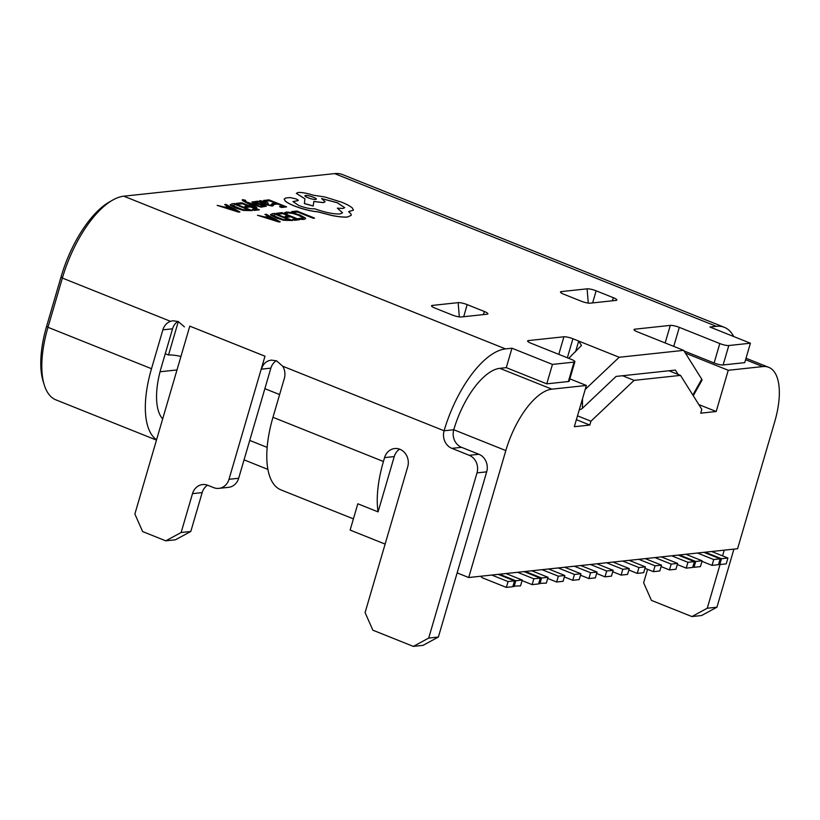<?xml version="1.0" encoding="UTF-8"?>
<svg xmlns="http://www.w3.org/2000/svg" width="820" height="820" viewBox="0 0 820 820"><rect width="100%" height="100%" fill="white"/><g stroke="black" fill="none" stroke-linecap="round" stroke-linejoin="round"><path stroke-width="1.23" d="M564.642 567.255L580.909 573.764L574.461 574.461L558.184 567.942M564.375 576.931L572.76 580.283L579.207 579.596L580.909 573.764M572.76 580.283L574.461 574.461M705.2 552.208L721.477 558.717L719.775 564.549L718.658 564.098M711.647 551.511L727.924 558.02L721.477 558.717M727.924 558.02L726.223 563.852L719.775 564.549M693.976 567.307L700.434 566.62L702.135 560.788L695.688 561.474L693.976 567.307L692.859 566.856M685.858 554.279L702.135 560.788M679.411 554.966L695.688 561.474M524.011 571.601L540.288 578.12L538.586 583.942L532.139 584.639L522.073 580.611M540.288 578.12L533.841 578.807L532.139 584.639M517.563 572.298L533.841 578.807M580.755 565.534L597.032 572.042L590.584 572.729L574.307 566.22M580.488 575.209L588.883 578.561L595.33 577.874L597.032 572.042M588.883 578.561L590.584 572.729M264.87 388.67L279.61 394.574M165.261 353.728L168.52 355.029A20.664 4.12 -163.7 0 1 180.933 356.444M457.13 572.903L468.702 577.526L737.58 548.734L774.705 421.777A61.982 26.435 111.8 0 0 768.719 367.329A61.982 26.435 111.8 0 0 762.733 366.581L728.242 370.281L716.188 411.517L700.7 413.178L701.817 409.334L680.518 375.386L668.946 370.763M468.702 577.526L505.827 450.569A61.982 26.435 -68.2 0 1 551.891 389.162L586.382 385.472L569.869 378.86M680.518 375.386L634.116 380.357L622.544 375.724M728.242 370.281L685.418 353.143M385.123 544.091L350.13 530.089L357.827 503.777L378.071 511.875L394.246 456.576A13.776 12.156 83.9 0 1 399.627 449.165M577.505 415.832L590.933 421.203L589.816 425.047L574.328 426.707L586.382 385.472M590.933 421.203L634.116 380.357M168.52 355.029L178.319 321.542M589.816 425.047L576.388 419.676M716.188 411.517L698.824 404.567M686.248 568.137L692.695 567.44L694.396 561.618L687.949 562.305L686.248 568.137L677.299 564.56M678.12 555.099L694.396 561.618M671.672 555.796L687.949 562.305M531.749 570.781L548.026 577.29L546.325 583.122L538.76 583.358M548.026 577.29L541.579 577.977L539.878 583.809M525.302 571.468L541.579 577.977M596.878 563.801L613.155 570.31L606.708 571.007L590.431 564.498M596.611 573.477L604.996 576.839L611.443 576.142L613.155 570.31M604.996 576.839L606.708 571.007M606.544 562.766L622.821 569.275L629.268 568.588L613.001 562.079M629.268 568.588L627.566 574.42L621.119 575.107L622.821 569.275M612.735 571.755L621.119 575.107M697.461 553.028L713.738 559.547L712.037 565.37L701.971 561.351M703.909 552.342L720.185 558.851L713.738 559.547M720.185 558.851L718.484 564.683L712.037 565.37M498.222 574.369L514.499 580.878L512.797 586.71L506.34 587.397L482.631 577.915A3.444 3.034 83.9 0 1 480.899 576.224M491.774 575.056L508.051 581.564L514.499 580.878M508.051 581.564L506.34 587.397M548.518 568.977L564.795 575.496L558.348 576.183L542.071 569.674M547.688 578.438L556.636 582.015L563.084 581.318L564.795 575.496M556.636 582.015L558.348 576.183M184.408 326.883L178.248 321.512L172.979 320.774L170.529 321.327A13.776 12.156 -96.1 0 0 162.873 329.845L151.505 368.713L47.98 327.293A82.646 35.25 111.8 0 0 44.167 384.641A82.646 35.25 111.8 0 0 55.965 399.883L156.476 440.094M228.995 479.3L264.224 358.811A82.646 35.25 111.8 0 1 265.003 356.218L189.799 326.145L264.983 356.228L264.224 358.811A82.646 35.25 111.8 0 0 261.539 369.143L270.866 368.139L238.671 478.265A13.776 12.156 83.9 0 1 228.565 487.336L218.899 488.371A13.776 12.156 -96.1 0 0 228.995 479.3L238.671 478.265M282.736 366.222L444.102 430.777A13.776 12.156 -96.1 0 0 451.881 448.355L469.235 455.305A13.776 12.156 83.9 0 1 477.004 472.884L428.706 638.062L413.352 646.396L372.864 630.191L365.084 612.612L407.704 466.867A13.776 12.156 -96.1 0 0 399.924 449.278A13.776 12.156 -96.1 0 0 394.676 448.54A13.776 12.156 -96.1 0 0 384.57 457.611L383.432 461.496L272.968 417.298L284.335 378.43A13.776 12.156 -96.1 0 0 282.736 366.222L276.576 360.851L271.307 360.113L268.858 360.667C265.075 362.132 262.636 364.961 261.539 369.143M451.881 448.355L461.547 447.32A13.776 12.156 83.9 0 1 453.767 429.741L444.102 430.777A82.646 35.25 -68.2 0 1 505.52 348.9L511.967 348.213L552.454 364.408L574.051 362.091L568.373 381.526A6.888 1.373 16.3 0 0 569.193 381.146L574.881 361.712A6.888 1.373 -163.7 0 1 574.051 362.091M733.736 336.548A82.646 35.25 111.8 0 0 724.337 327.323L342.616 174.609A82.646 35.25 111.8 0 0 334.642 173.604L123.789 196.185A82.646 35.25 111.8 0 0 112.709 200.08A82.646 35.25 111.8 0 0 62.371 278.062L47.98 327.293L46.699 325.96L61.1 276.729A79.202 33.784 -68.2 0 1 109.326 201.997L112.709 200.08M217.167 205.379L238.538 212.103L239.901 211.96L226.023 204.436L224.618 204.59L228.503 206.619L224.403 207.06L217.167 205.379L238.558 212.042L239.922 211.898M224.618 204.59L228.38 206.63M236.437 203.319L238.446 204.129L242.464 203.698L248.398 206.066L244.883 206.445L246.902 207.255L250.418 206.876L256.065 209.141L252.273 209.541L254.302 210.35L259.366 209.817L241.726 202.755L236.416 203.38L238.425 204.19L242.443 203.76L248.255 206.086M252.273 209.541L254.282 210.422L259.366 209.817M244.883 206.445L246.881 207.316L250.397 206.947L255.922 209.151M242.792 199.69C241.715 199.803 242.218 200.439 244.319 201.576L255.635 207.716L256.926 207.522L248.521 203.083L260.996 207.142L262.379 206.999L247.066 202.191L245.313 201.218L244.801 200.377L245.754 200.398L244.78 200.439L245.293 201.289M242.259 199.906L242.812 199.629C241.726 199.742 242.238 200.367 244.329 201.505L255.655 207.655L256.926 207.522M248.89 203.278L249.69 203.555M254.887 203.032L254.641 202.202L257.88 202.468L255.625 201.494L251.924 202.017L253.862 203.196L261.836 204.836L264.132 205.81L263.63 206.097M259.581 204.467L264.153 205.738L260.955 205.861L263.087 206.784L266.254 206.22M266.295 206.363L262.031 204.231L254.907 202.97L254.661 202.13L257.9 202.407M251.914 202.079L253.841 203.257L259.561 204.528M256.844 201.136L264.952 204.375L272.281 206.015L273.521 205.287L271.379 204.436L270.6 205.287L266.09 204.211L267.648 203.78C268.816 203.452 268.222 202.817 265.864 201.884L259.971 200.654L260.063 201.781L256.824 201.197L264.942 204.446L272.26 206.086L273.501 205.359M259.274 200.972L259.971 200.654M259.95 200.715L260.042 201.843M267.627 203.842L266.182 204.241M270.6 205.287L271.379 204.436L270.579 205.359M270.815 215.147L270.549 214.358L275.899 217.946L283.648 220.283L292.504 220.518L274.885 213.395L272.178 213.692L270.825 215.086L275.92 217.874L283.669 220.221L292.525 220.457M528.111 341.725L528.449 340.577A6.888 1.373 16.3 0 0 527.619 340.966A6.888 1.373 16.3 0 0 531.011 343.242L571.489 359.437A6.888 1.373 -163.7 0 1 574.881 361.712M528.449 340.577L563.914 336.784L558.779 354.353M567.358 357.786L572.924 338.752A6.888 1.373 16.3 0 0 563.914 336.784M572.924 338.752L619.192 357.264L683.665 350.355L701.756 379.178A6.888 1.845 29.4 0 1 701.971 380.244L693.269 395.722M665.163 342.955L670.299 325.386L634.844 329.189A6.888 1.373 -163.7 0 0 634.014 329.568A6.888 1.373 -163.7 0 0 637.396 331.844L683.665 350.355M670.299 325.386A6.888 1.373 -163.7 0 1 679.308 327.364L673.743 346.388M719.796 343.559A6.888 1.373 16.3 0 0 728.806 345.527L723.117 364.961A6.888 1.373 -163.7 0 1 714.117 362.993L719.796 343.559L679.308 327.364M728.806 345.527L750.402 343.211L709.915 327.016L716.372 326.329L334.642 173.604M588.278 303.092L587.099 288.835L561.31 291.592A6.888 1.373 -163.7 0 0 560.49 291.981A6.888 1.373 -163.7 0 0 563.873 294.257L581.226 301.196A6.888 1.373 -163.7 0 0 590.226 303.164L616.025 300.407A6.888 1.373 -163.7 0 0 616.845 300.028A6.888 1.373 -163.7 0 0 613.462 297.742L596.109 290.803L592.665 302.908M587.099 288.835A6.888 1.373 -163.7 0 1 596.109 290.803M452.261 315.003L434.907 308.064A6.888 1.373 16.3 0 1 431.525 305.788A6.888 1.373 16.3 0 1 432.355 305.409L458.144 302.641A6.888 1.373 16.3 0 1 467.154 304.609L484.507 311.559A6.888 1.373 16.3 0 1 487.89 313.834A6.888 1.373 16.3 0 1 487.059 314.214L461.27 316.971A6.888 1.373 16.3 0 1 452.261 315.003M293.755 212.462L297.67 212.042L313.301 218.294L314.593 218.099L296.953 211.037L291.766 211.591L293.755 212.462L291.766 211.591M284.735 212.687L286.897 213.651L288.25 212.913L292.637 213.384L298.634 215.291L303.236 218.12M298.839 218.356L304.271 219.35L305.286 217.925L299.853 215.035L292.207 212.616L286.426 212.011L284.724 212.718L286.908 213.589L288.271 212.841L292.658 213.313L298.654 215.229L302.928 217.464L302.201 218.53L298.839 218.356L301.196 219.381L304.251 219.411L305.265 217.987M305.286 217.925L305.665 218.786M276.74 213.2L278.749 214.01L282.767 213.579L288.712 215.947L285.186 216.326L287.215 217.136L290.731 216.757L296.379 219.012L292.576 219.422L294.606 220.231L299.669 219.688L282.029 212.636L276.719 213.261L278.728 214.071L282.757 213.641L288.568 215.967M292.576 219.422L294.585 220.303L299.669 219.688M285.186 216.326L287.195 217.197L290.71 216.818L296.235 219.032M257.48 215.26L278.851 221.984L280.204 221.841L266.326 214.317L264.921 214.461L268.806 216.5L264.706 216.931L257.48 215.26L280.225 221.779M264.921 214.461L268.683 216.511M263.671 200.408L265.68 201.207L269.698 200.777L275.633 203.155L272.117 203.534L274.136 204.334L277.662 203.965L283.31 206.22L279.507 206.63L281.537 207.439L286.6 206.896L268.96 199.834L263.651 200.469L265.659 201.269L269.688 200.838L275.499 203.165M279.507 206.63L281.516 207.501L286.6 206.896M272.117 203.534L274.126 204.405L277.642 204.026L283.166 206.24M230.502 205.277L230.246 204.477L230.502 205.277L235.596 208.065L243.335 210.412L252.201 210.648L234.571 203.524L231.865 203.811L230.522 205.205L235.617 207.993L243.355 210.34L252.222 210.576M284.181 199.055L285.165 200.992C286.877 202.54 289.983 204.221 294.493 206.046C302.959 209.254 310.749 211.191 317.853 211.878L331.536 215.434C338.537 216.839 343.877 217.372 347.577 217.023L351.216 215.342L351.093 214.102L348.654 211.57L353.399 210.166L352.528 208.229C350.724 206.414 347.055 204.395 341.51 202.15L324.904 196.995L313.291 195.191C306.803 193.171 301.75 192.269 298.111 192.485L296.317 193.366L304.907 198.819L304.394 203.585L313.209 206.015L313.824 201.433L323.326 202.571L325.099 201.761L321.624 198.553L337.358 202.724L344.697 207.675L342.914 208.495L337.327 208.136L342.565 212.79L339.992 213.958C333.658 214.215 325.171 212.472 314.521 208.731L313.968 208.792C310.083 208.926 304.999 207.808 298.726 205.461L292.945 201.597L298.203 200.49M337.327 208.136L342.555 212.821M321.604 198.624L337.338 202.786L344.687 207.706M313.804 201.494L323.305 202.642L325.079 201.822M348.633 211.632L353.389 210.197M723.117 364.961L744.724 362.645L750.402 343.211M714.117 362.993L684.044 350.96M579.248 409.867A6.888 4.223 0.3 0 0 582.446 408.257L616.097 376.421L675.393 370.066L678.13 374.433M568.373 381.526L546.766 383.842L552.454 364.408M505.827 450.569L453.767 429.741A61.982 26.435 -68.2 0 1 499.831 368.334L506.288 367.647L546.766 383.842M733.91 549.133L716.936 607.2L701.572 615.533L691.906 616.568L707.26 608.235L716.936 607.2M724.245 550.169L722.574 555.878M720.042 564.519L707.26 608.235M691.906 616.568L651.418 600.373L643.639 582.784L647.574 569.336M724.337 327.323A82.646 35.25 111.8 0 0 716.372 326.329M619.192 357.264L585.244 389.387M44.167 384.641L43.04 380.921A79.202 33.784 -68.2 0 1 46.699 325.96M267.894 469.399L244.052 459.856M176.987 369.953L160.054 371.757M267.156 447.392L249.731 440.422M561.034 292.791L561.31 291.592M613.462 297.742L612.191 300.817M189.799 326.145L134.869 513.996L142.639 531.575L165.784 540.831L181.138 532.508L190.804 531.473L175.449 539.796L165.784 540.831M477.004 472.884L486.68 471.848L438.382 637.027L428.706 638.062M413.352 646.396L423.028 645.361L438.382 637.027M461.547 447.32L478.9 454.27L469.235 455.305M486.68 471.848A13.776 12.156 -96.1 0 0 478.9 454.27M272.968 417.298A82.646 35.25 111.8 0 0 280.952 489.888L353.41 518.875M383.432 461.496A82.646 35.25 111.8 0 0 378.071 511.875M156.579 439.745A82.646 35.25 -68.2 0 1 151.505 368.713M162.667 418.917A61.982 26.435 -68.2 0 1 161.181 367.678L172.548 328.81A13.776 12.156 83.9 0 1 177.94 321.399M218.899 488.371A13.776 12.156 -96.1 0 1 213.641 487.623L207.86 485.317A13.776 12.156 83.9 0 0 202.601 484.569A13.776 12.156 83.9 0 0 192.495 493.64L181.138 532.508M207.562 485.194A13.776 12.156 -96.1 0 0 202.171 492.605L190.804 531.473M270.866 368.139A13.776 12.156 83.9 0 1 276.268 360.728M506.288 367.647L511.967 348.213M568.701 358.319L581.472 345.456L578.705 341.069L575.558 351.831M432.068 306.598L432.355 305.409M459.323 316.899L458.144 302.641M463.71 316.715L467.154 304.609M483.236 314.624L484.507 311.559M293.775 212.4L297.67 212.042M297.691 211.98L313.301 218.294M313.322 218.233L314.593 218.099M302.908 217.525L303.246 218.089M289.224 219.78L275.622 214.338L273.111 215.537L283.238 219.586L289.224 219.78M272.886 215.014L273.111 215.537M289.081 219.801L275.602 214.409L273.091 215.609M270.395 217.341L267.094 217.689L277.303 220.949L270.395 217.341L267.248 217.741M277.314 221.01L270.374 217.402M265.649 203.196L266.069 202.755L262.964 201.535L261.149 201.966L264.399 203.534L266.069 202.755L264.778 202.15L261.436 201.474L261.129 202.027M260.955 205.861L263.087 206.784M263.097 206.722L266.274 206.158M254.907 202.97L254.641 202.202M249.71 203.483L260.996 207.142M261.016 207.081L262.39 206.927M245.313 201.218L244.78 200.439M245.754 200.398L242.812 199.629M248.921 209.899L235.32 204.457L232.808 205.666L242.935 209.705L248.921 209.899M232.583 205.133L232.808 205.666M248.778 209.92L235.299 204.528L232.788 205.728M230.092 207.46L226.791 207.808L237 211.068L230.092 207.46L226.935 207.86M237.011 211.129L230.071 207.522M292.945 201.597L297.67 200.674C298.757 200.449 298.183 199.844 295.948 198.891L290.034 197.548L285.903 197.989L284.181 199.024L285.186 200.931C286.897 202.478 290.003 204.159 294.513 205.974C302.98 209.182 310.76 211.129 317.873 211.806L331.557 215.373C338.558 216.777 343.898 217.3 347.598 216.962L351.216 215.342M296.317 193.366L304.917 198.758L304.415 203.514L313.23 205.943M297.65 200.746L298.213 200.428M305.696 195.549L305.706 195.488C301.862 195.754 312.369 199.916 315.495 199.403C319.39 199.188 308.822 194.955 305.706 195.488L305.009 195.806L305.696 195.549C308.802 195.027 319.369 199.25 315.474 199.465M315.495 199.403L316.192 199.086M622.667 561.044L638.944 567.553L645.391 566.866L629.114 560.347M645.391 566.866L643.69 572.688L637.242 573.385L638.944 567.553M628.848 570.023L637.242 573.385M638.79 559.312L655.067 565.831L661.514 565.134L645.237 558.625M661.514 565.134L659.803 570.966L653.355 571.653L655.067 565.831M644.971 568.301L653.355 571.653M654.913 557.59L671.18 564.098L677.627 563.412L661.361 556.903M677.627 563.412L675.926 569.244L669.479 569.931L671.18 564.098M661.094 566.579L669.479 569.931M505.96 573.539L522.237 580.047L520.526 585.88L512.961 586.126M499.513 574.226L515.79 580.745L522.237 580.047M515.79 580.745L514.078 586.566M762.733 366.581L745.575 359.713M551.891 389.162L499.831 368.334M505.52 348.9L123.789 196.185M61.1 276.729L62.371 278.062L170.529 321.327M582.446 408.257L582.497 398.776M692.838 395.035L701.756 379.178M634.844 329.189L634.506 330.337M162.873 329.845L172.548 328.81M202.171 492.605L192.495 493.64M384.57 457.611L394.246 456.576M768.719 367.329L746.005 358.248"/></g></svg>
